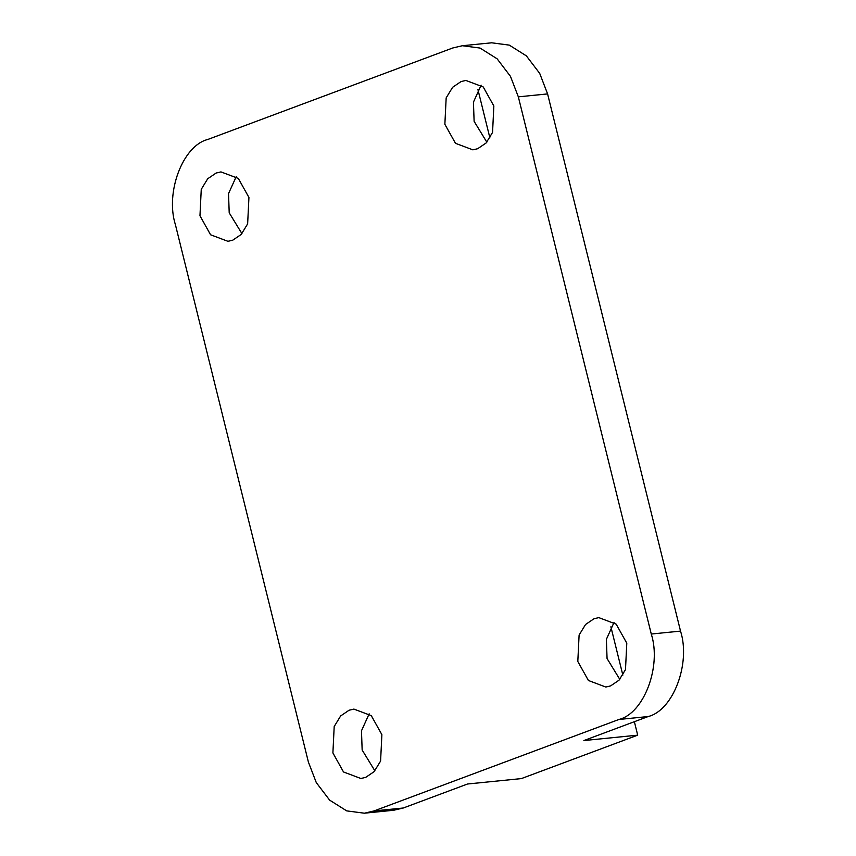 <?xml version="1.0" encoding="UTF-8"?>
<svg xmlns="http://www.w3.org/2000/svg" width="856" height="856" viewBox="0 0 856 856"><rect width="100%" height="100%" fill="white"/><g stroke="black" fill="none" stroke-linecap="round" stroke-linejoin="round"><path stroke-width="1.28" d="M349.077 710.223L353.903 709.089L371.279 715.637L381.883 734.651L380.588 761.07L374.136 771.641L365.705 777.366L360.879 778.5L343.502 771.962L332.898 752.938L334.193 726.519L340.645 715.948L349.077 710.223M593.989 618.76L598.815 617.625L616.181 624.163L626.795 643.188L625.49 669.606L619.038 680.178L610.606 685.902L605.78 687.036L588.414 680.488L577.811 661.474L579.105 635.056L585.558 624.484L593.989 618.76M461.052 81.566L465.878 80.443L483.244 86.98L493.848 105.994L492.553 132.412L486.101 142.995L477.669 148.719L472.844 149.843L455.478 143.305L444.863 124.291L446.169 97.873L452.621 87.291L461.052 81.566M216.14 173.03L220.966 171.906L238.332 178.444L248.936 197.458L247.641 223.876L241.189 234.458L232.757 240.183L227.931 241.306L210.565 234.769L199.962 215.755L201.256 189.337L207.708 178.754L216.14 173.03M374.875 770.828L362.152 750.006L361.478 730.799L369.161 713.829M619.787 679.354L607.065 658.542L606.38 639.336L614.062 622.365M486.839 142.171L474.117 121.349L473.443 102.142L481.125 85.172M241.938 233.635L229.205 212.812L228.531 193.606L236.213 176.646M634.371 721.694L637.699 735.154L521.368 778.596L467.547 784L403.262 808.01L393.61 810.268L364.356 813.2L374.008 810.942L403.262 808.01M547.594 93.914L518.34 96.846L510.465 76.355L497.133 58.818L480.045 48.054L462.39 45.732L491.644 42.8L509.299 45.122L526.376 55.875L539.719 73.413L547.594 93.914L680.531 631.097C690.942 663.507 673.148 710.491 648.163 716.547L583.878 740.558L637.699 735.154M648.163 716.547L618.92 719.479L374.008 810.942M364.356 813.2L346.701 810.878L329.624 800.125L316.281 782.587L308.406 762.086L175.469 224.903C165.058 192.493 182.852 145.509 207.837 139.453L452.738 47.99L462.39 45.732M518.34 96.846L651.277 634.039L680.531 631.097M618.92 719.479C643.894 713.433 661.699 666.439 651.277 634.039M610.884 626.806L622.847 675.117M477.948 89.623L489.9 137.934"/></g></svg>
